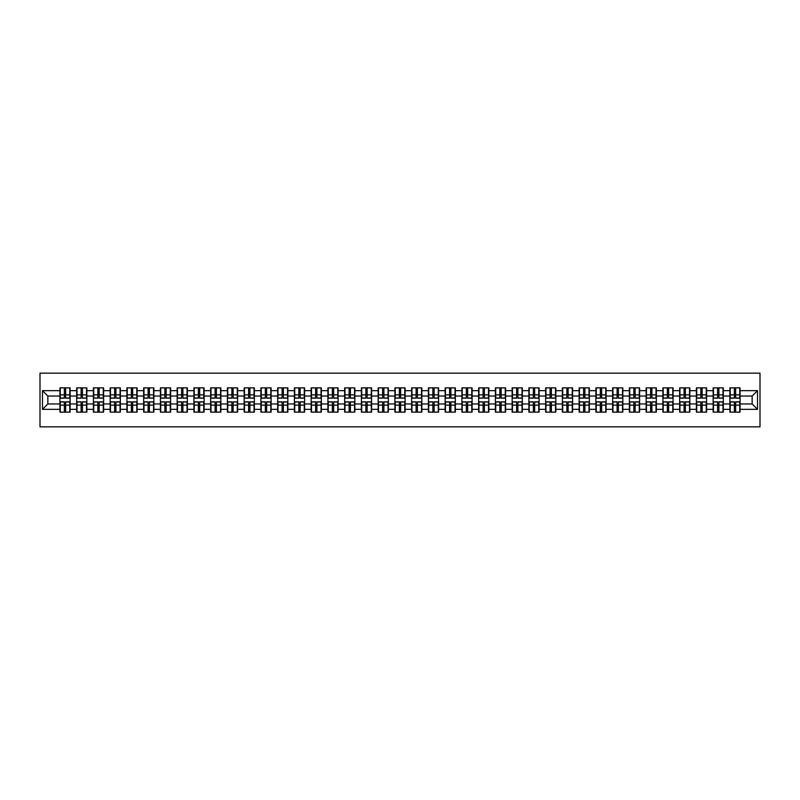 <?xml version="1.0" encoding="UTF-8"?>
<svg xmlns="http://www.w3.org/2000/svg" width="800" height="800" viewBox="0 0 800 800"><rect width="100%" height="100%" fill="white"/><g stroke="black" fill="none" stroke-linecap="round" stroke-linejoin="round"><path stroke-width="1.2" d="M40 426.84L760 426.84L760 373.16L40 373.16L40 426.84M752.16 403.97L752.16 396.03L740.08 396.03L740.08 403.97L752.16 403.97L757.53 409.34L757.53 390.66L740.08 390.66L740.08 387.87L729.88 387.87L729.88 396.03L723.33 396.03L723.33 403.97L729.88 403.97L729.88 396.03M757.53 409.34L740.08 409.34L740.08 412.13L729.88 412.13L729.88 409.34L723.33 409.34L723.33 412.13L713.13 412.13L713.13 409.34L706.59 409.34L706.59 412.13L696.39 412.13L696.39 409.34L689.84 409.34L689.84 412.13L679.64 412.13L679.64 409.34L673.09 409.34L673.09 412.13L662.89 412.13L662.89 409.34L656.34 409.34L656.34 412.13L646.14 412.13L646.14 409.34L639.59 409.34L639.59 412.13L629.39 412.13L629.39 409.34L622.84 409.34L622.84 412.13L612.64 412.13L612.64 409.34L606.09 409.34L606.09 412.13L595.89 412.13L595.89 409.34L589.34 409.34L589.34 412.13L579.14 412.13L579.14 409.34L572.59 409.34L572.59 412.13L562.39 412.13L562.39 409.34L555.84 409.34L555.84 412.13L545.64 412.13L545.64 409.34L539.09 409.34L539.09 412.13L528.89 412.13L528.89 409.34L522.34 409.34L522.34 412.13L512.14 412.13L512.14 409.34L505.59 409.34L505.59 412.13L495.4 412.13L495.4 409.34L488.85 409.34L488.85 412.13L478.65 412.13L478.65 409.34L472.1 409.34L472.1 412.13L461.9 412.13L461.9 409.34L455.35 409.34L455.35 412.13L445.15 412.13L445.15 409.34L438.6 409.34L438.6 412.13L428.4 412.13L428.4 409.34L421.85 409.34L421.85 412.13L411.65 412.13L411.65 409.34L405.1 409.34L405.1 412.13L394.9 412.13L394.9 409.34L388.35 409.34L388.35 412.13L378.15 412.13L378.15 409.34L371.6 409.34L371.6 412.13L361.4 412.13L361.4 409.34L354.85 409.34L354.85 412.13L344.65 412.13L344.65 409.34L338.1 409.34L338.1 412.13L327.9 412.13L327.9 409.34L321.35 409.34L321.35 412.13L311.15 412.13L311.15 409.34L304.6 409.34L304.6 412.13L294.41 412.13L294.41 409.34L287.86 409.34L287.86 412.13L277.66 412.13L277.66 409.34L271.11 409.34L271.11 412.13L260.91 412.13L260.91 409.34L254.36 409.34L254.36 412.13L244.16 412.13L244.16 409.34L237.61 409.34L237.61 412.13L227.41 412.13L227.41 409.34L220.86 409.34L220.86 412.13L210.66 412.13L210.66 409.34L204.11 409.34L204.11 412.13L193.91 412.13L193.91 409.34L187.36 409.34L187.36 412.13L177.16 412.13L177.16 409.34L170.61 409.34L170.61 412.13L160.41 412.13L160.41 409.34L153.86 409.34L153.86 412.13L143.66 412.13L143.66 409.34L137.11 409.34L137.11 412.13L126.91 412.13L126.91 409.34L120.36 409.34L120.36 412.13L110.16 412.13L110.16 409.34L103.61 409.34L103.61 412.13L93.41 412.13L93.41 409.34L86.87 409.34L86.87 412.13L76.67 412.13L76.67 409.34L70.12 409.34L70.12 412.13L59.92 412.13L59.92 409.34L42.47 409.34L42.47 390.66L59.92 390.66L59.92 396.03L47.84 396.03L47.84 403.97L59.92 403.97L59.92 396.03M729.88 390.66L723.33 390.66L723.33 387.87L713.13 387.87L713.13 390.66L706.59 390.66L706.59 387.87L696.39 387.87L696.39 390.66L689.84 390.66L689.84 387.87L679.64 387.87L679.64 390.66L673.09 390.66L673.09 387.87L662.89 387.87L662.89 390.66L656.34 390.66L656.34 387.87L646.14 387.87L646.14 390.66L639.59 390.66L639.59 387.87L629.39 387.87L629.39 390.66L622.84 390.66L622.84 387.87L612.64 387.87L612.64 390.66L606.09 390.66L606.09 387.87L595.89 387.87L595.89 390.66L589.34 390.66L589.34 387.87L579.14 387.87L579.14 390.66L572.59 390.66L572.59 387.87L562.39 387.87L562.39 390.66L555.84 390.66L555.84 387.87L545.64 387.87L545.64 390.66L539.09 390.66L539.09 387.87L528.89 387.87L528.89 390.66L522.34 390.66L522.34 387.87L512.14 387.87L512.14 390.66L505.59 390.66L505.59 387.87L495.4 387.87L495.4 390.66L488.85 390.66L488.85 387.87L478.65 387.87L478.65 390.66L472.1 390.66L472.1 387.87L461.9 387.87L461.9 390.66L455.35 390.66L455.35 387.87L445.15 387.87L445.15 390.66L438.6 390.66L438.6 387.87L428.4 387.87L428.4 390.66L421.85 390.66L421.85 387.87L411.65 387.87L411.65 390.66L405.1 390.66L405.1 387.87L394.9 387.87L394.9 390.66L388.35 390.66L388.35 387.87L378.15 387.87L378.15 390.66L371.6 390.66L371.6 387.87L361.4 387.87L361.4 390.66L354.85 390.66L354.85 387.87L344.65 387.87L344.65 390.66L338.1 390.66L338.1 387.87L327.9 387.87L327.9 390.66L321.35 390.66L321.35 387.87L311.15 387.87L311.15 390.66L304.6 390.66L304.6 387.87L294.41 387.87L294.41 390.66L287.86 390.66L287.86 387.87L277.66 387.87L277.66 390.66L271.11 390.66L271.11 387.87L260.91 387.87L260.91 390.66L254.36 390.66L254.36 387.87L244.16 387.87L244.16 390.66L237.61 390.66L237.61 387.87L227.41 387.87L227.41 390.66L220.86 390.66L220.86 387.87L210.66 387.87L210.66 390.66L204.11 390.66L204.11 387.87L193.91 387.87L193.91 390.66L187.36 390.66L187.36 387.87L177.16 387.87L177.16 390.66L170.61 390.66L170.61 387.87L160.41 387.87L160.41 390.66L153.86 390.66L153.86 387.87L143.66 387.87L143.66 390.66L137.11 390.66L137.11 387.87L126.91 387.87L126.91 390.66L120.36 390.66L120.36 387.87L110.16 387.87L110.16 390.66L103.61 390.66L103.61 387.87L93.41 387.87L93.41 390.66L86.87 390.66L86.87 387.87L76.67 387.87L76.67 390.66L70.12 390.66L70.12 387.87L59.92 387.87L59.92 390.66M729.88 403.97L729.88 409.34M723.33 403.97L723.33 409.34M723.33 390.66L723.33 396.03M706.59 403.97L713.13 403.97L713.13 396.03L706.59 396.03L706.59 409.34M713.13 403.97L713.13 409.34M713.13 390.66L713.13 396.03M706.59 390.66L706.59 396.03M689.84 403.97L696.39 403.97L696.39 396.03L689.84 396.03L689.84 409.34M696.39 403.97L696.39 409.34M696.39 390.66L696.39 396.03M689.84 390.66L689.84 396.03M673.09 403.97L679.64 403.97L679.64 396.03L673.09 396.03L673.09 409.34M679.64 403.97L679.64 409.34M679.64 390.66L679.64 396.03M673.09 390.66L673.09 396.03M656.34 403.97L662.89 403.97L662.89 396.03L656.34 396.03L656.34 409.34M662.89 403.97L662.89 409.34M662.89 390.66L662.89 396.03M656.34 390.66L656.34 396.03M639.59 403.97L646.14 403.97L646.14 396.03L639.59 396.03L639.59 409.34M646.14 403.97L646.14 409.34M646.14 390.66L646.14 396.03M639.59 390.66L639.59 396.03M622.84 403.97L629.39 403.97L629.39 396.03L622.84 396.03L622.84 409.34M629.39 403.97L629.39 409.34M629.39 390.66L629.39 396.03M622.84 390.66L622.84 396.03M606.09 403.97L612.64 403.97L612.64 396.03L606.09 396.03L606.09 409.34M612.64 403.97L612.64 409.34M612.64 390.66L612.64 396.03M606.09 390.66L606.09 396.03M589.34 403.97L595.89 403.97L595.89 396.03L589.34 396.03L589.34 409.34M595.89 403.97L595.89 409.34M595.89 390.66L595.89 396.03M589.34 390.66L589.34 396.03M572.59 403.97L579.14 403.97L579.14 396.03L572.59 396.03L572.59 409.34M579.14 403.97L579.14 409.34M579.14 390.66L579.14 396.03M572.59 390.66L572.59 396.03M555.84 403.97L562.39 403.97L562.39 396.03L555.84 396.03L555.84 409.34M562.39 403.97L562.39 409.34M562.39 390.66L562.39 396.03M555.84 390.66L555.84 396.03M539.09 403.97L545.64 403.97L545.64 396.03L539.09 396.03L539.09 409.34M545.64 403.97L545.64 409.34M545.64 390.66L545.64 396.03M539.09 390.66L539.09 396.03M522.34 403.97L528.89 403.97L528.89 396.03L522.34 396.03L522.34 409.34M528.89 403.97L528.89 409.34M528.89 390.66L528.89 396.03M522.34 390.66L522.34 396.03M505.59 403.97L512.14 403.97L512.14 396.03L505.59 396.03L505.59 409.34M512.14 403.97L512.14 409.34M512.14 390.66L512.14 396.03M505.59 390.66L505.59 396.03M488.85 403.97L495.4 403.97L495.4 396.03L488.85 396.03L488.85 409.34M495.4 403.97L495.4 409.34M495.4 390.66L495.4 396.03M488.85 390.66L488.85 396.03M472.1 403.97L478.65 403.97L478.65 396.03L472.1 396.03L472.1 409.34M478.65 403.97L478.65 409.34M478.65 390.66L478.65 396.03M472.1 390.66L472.1 396.03M455.35 403.97L461.9 403.97L461.9 396.03L455.35 396.03L455.35 409.34M461.9 403.97L461.9 409.34M461.9 390.66L461.9 396.03M455.35 390.66L455.35 396.03M438.6 403.97L445.15 403.97L445.15 396.03L438.6 396.03L438.6 409.34M445.15 403.97L445.15 409.34M445.15 390.66L445.15 396.03M438.6 390.66L438.6 396.03M421.85 403.97L428.4 403.97L428.4 396.03L421.85 396.03L421.85 409.34M428.4 403.97L428.4 409.34M428.4 390.66L428.4 396.03M421.85 390.66L421.85 396.03M405.1 403.97L411.65 403.97L411.65 396.03L405.1 396.03L405.1 409.34M411.65 403.97L411.65 409.34M411.65 390.66L411.65 396.03M405.1 390.66L405.1 396.03M388.35 403.97L394.9 403.97L394.9 396.03L388.35 396.03L388.35 409.34M394.9 403.97L394.9 409.34M394.9 390.66L394.9 396.03M388.35 390.66L388.35 396.03M371.6 403.97L378.15 403.97L378.15 396.03L371.6 396.03L371.6 409.34M378.15 403.97L378.15 409.34M378.15 390.66L378.15 396.03M371.6 390.66L371.6 396.03M354.85 403.97L361.4 403.97L361.4 396.03L354.85 396.03L354.85 409.34M361.4 403.97L361.4 409.34M361.4 390.66L361.4 396.03M354.85 390.66L354.85 396.03M338.1 403.97L344.65 403.97L344.65 396.03L338.1 396.03L338.1 409.34M344.65 403.97L344.65 409.34M344.65 390.66L344.65 396.03M338.1 390.66L338.1 396.03M321.35 403.97L327.9 403.97L327.9 396.03L321.35 396.03L321.35 409.34M327.9 403.97L327.9 409.34M327.9 390.66L327.9 396.03M321.35 390.66L321.35 396.03M304.6 403.97L311.15 403.97L311.15 396.03L304.6 396.03L304.6 409.34M311.15 403.97L311.15 409.34M311.15 390.66L311.15 396.03M304.6 390.66L304.6 396.03M287.86 403.97L294.41 403.97L294.41 396.03L287.86 396.03L287.86 409.34M294.41 403.97L294.41 409.34M294.41 390.66L294.41 396.03M287.86 390.66L287.86 396.03M271.11 403.97L277.66 403.97L277.66 396.03L271.11 396.03L271.11 409.34M277.66 403.97L277.66 409.34M277.66 390.66L277.66 396.03M271.11 390.66L271.11 396.03M254.36 403.97L260.91 403.97L260.91 396.03L254.36 396.03L254.36 409.34M260.91 403.97L260.91 409.34M260.91 390.66L260.91 396.03M254.36 390.66L254.36 396.03M237.61 403.97L244.16 403.97L244.16 396.03L237.61 396.03L237.61 409.34M244.16 403.97L244.16 409.34M244.16 390.66L244.16 396.03M237.61 390.66L237.61 396.03M220.86 403.97L227.41 403.97L227.41 396.03L220.86 396.03L220.86 409.34M227.41 403.97L227.41 409.34M227.41 390.66L227.41 396.03M220.86 390.66L220.86 396.03M204.11 403.97L210.66 403.97L210.66 396.03L204.11 396.03L204.11 409.34M210.66 403.97L210.66 409.34M210.66 390.66L210.66 396.03M204.11 390.66L204.11 396.03M187.36 403.97L193.91 403.97L193.91 396.03L187.36 396.03L187.36 409.34M193.91 403.97L193.91 409.34M193.91 390.66L193.91 396.03M187.36 390.66L187.36 396.03M170.61 403.97L177.16 403.97L177.16 396.03L170.61 396.03L170.61 409.34M177.16 403.97L177.16 409.34M177.16 390.66L177.16 396.03M170.61 390.66L170.61 396.03M153.86 403.97L160.41 403.97L160.41 396.03L153.86 396.03L153.86 409.34M160.41 403.97L160.41 409.34M160.41 390.66L160.41 396.03M153.86 390.66L153.86 396.03M137.11 403.97L143.66 403.97L143.66 396.03L137.11 396.03L137.11 409.34M143.66 403.97L143.66 409.34M143.66 390.66L143.66 396.03M137.11 390.66L137.11 396.03M120.36 403.97L126.91 403.97L126.91 396.03L120.36 396.03L120.36 409.34M126.91 403.97L126.91 409.34M126.91 390.66L126.91 396.03M120.36 390.66L120.36 396.03M103.61 403.97L110.16 403.97L110.16 396.03L103.61 396.03L103.61 409.34M110.16 403.97L110.16 409.34M110.16 390.66L110.16 396.03M103.61 390.66L103.61 396.03M86.87 403.97L93.41 403.97L93.41 396.03L86.87 396.03L86.87 409.34M93.41 403.97L93.41 409.34M93.41 390.66L93.41 396.03M86.87 390.66L86.87 396.03M70.12 403.97L76.67 403.97L76.67 396.03L70.12 396.03L70.12 409.34M76.67 403.97L76.67 409.34M76.67 390.66L76.67 396.03M70.12 390.66L70.12 396.03M59.92 403.97L59.92 409.34M47.84 403.97L42.47 409.34M42.47 390.66L47.84 396.03M740.08 403.97L740.08 409.34M740.08 390.66L740.08 396.03M757.53 390.66L752.16 396.03M69.79 387.87L69.79 398.17L65.66 398.17L65.66 387.87M64.37 387.87L64.37 398.17L60.24 398.17L60.24 387.87M64.37 389.26L65.66 389.26M65.66 393.24L64.37 393.24M60.24 412.13L60.24 401.83L64.37 401.83L64.37 412.13M65.66 412.13L65.66 401.83L69.79 401.83L69.79 412.13M65.66 410.74L64.37 410.74M64.37 406.76L65.66 406.76M86.54 387.87L86.54 398.17L82.41 398.17L82.41 387.87M81.12 387.87L81.12 398.17L76.99 398.17L76.99 387.87M81.12 389.26L82.41 389.26M82.41 393.24L81.12 393.24M103.29 387.87L103.29 398.17L99.16 398.17L99.16 387.87M97.87 387.87L97.87 398.17L93.74 398.17L93.74 387.87M97.87 389.26L99.16 389.26M99.16 393.24L97.87 393.24M120.04 387.87L120.04 398.17L115.91 398.17L115.91 387.87M114.62 387.87L114.62 398.17L110.49 398.17L110.49 387.87M114.62 389.26L115.91 389.26M115.91 393.24L114.62 393.24M136.79 387.87L136.79 398.17L132.66 398.17L132.66 387.87M131.37 387.87L131.37 398.17L127.24 398.17L127.24 387.87M131.37 389.26L132.66 389.26M132.66 393.24L131.37 393.24M153.54 387.87L153.54 398.17L149.41 398.17L149.41 387.87M148.12 387.87L148.12 398.17L143.98 398.17L143.98 387.87M148.12 389.26L149.41 389.26M149.41 393.24L148.12 393.24M76.99 412.13L76.99 401.83L81.12 401.83L81.12 412.13M82.41 412.13L82.41 401.83L86.54 401.83L86.54 412.13M82.41 410.74L81.12 410.74M81.12 406.76L82.41 406.76M93.74 412.13L93.74 401.83L97.87 401.83L97.87 412.13M99.16 412.13L99.16 401.83L103.29 401.83L103.29 412.13M99.16 410.74L97.87 410.74M97.87 406.76L99.16 406.76M110.49 412.13L110.49 401.83L114.62 401.83L114.62 412.13M115.91 412.13L115.91 401.83L120.04 401.83L120.04 412.13M115.91 410.74L114.62 410.74M114.62 406.76L115.91 406.76M127.24 412.13L127.24 401.83L131.37 401.83L131.37 412.13M132.66 412.13L132.66 401.83L136.79 401.83L136.79 412.13M132.66 410.74L131.37 410.74M131.37 406.76L132.66 406.76M143.98 412.13L143.98 401.83L148.12 401.83L148.12 412.13M149.41 412.13L149.41 401.83L153.54 401.83L153.54 412.13M149.41 410.74L148.12 410.74M148.12 406.76L149.41 406.76M170.29 387.87L170.29 398.17L166.16 398.17L166.16 387.87M164.87 387.87L164.87 398.17L160.73 398.17L160.73 387.87M164.87 389.26L166.16 389.26M166.16 393.24L164.87 393.24M160.73 412.13L160.73 401.83L164.87 401.83L164.87 412.13M166.16 412.13L166.16 401.83L170.29 401.83L170.29 412.13M166.16 410.74L164.87 410.74M164.87 406.76L166.16 406.76M187.04 387.87L187.04 398.17L182.9 398.17L182.9 387.87M181.62 387.87L181.62 398.17L177.48 398.17L177.48 387.87M181.62 389.26L182.9 389.26M182.9 393.24L181.62 393.24M177.48 412.13L177.48 401.83L181.62 401.83L181.62 412.13M182.9 412.13L182.9 401.83L187.04 401.83L187.04 412.13M182.9 410.74L181.62 410.74M181.62 406.76L182.9 406.76M203.79 387.87L203.79 398.17L199.65 398.17L199.65 387.87M198.37 387.87L198.37 398.17L194.23 398.17L194.23 387.87M198.37 389.26L199.65 389.26M199.65 393.24L198.37 393.24M194.23 412.13L194.23 401.83L198.37 401.83L198.37 412.13M199.65 412.13L199.65 401.83L203.79 401.83L203.79 412.13M199.65 410.74L198.37 410.74M198.37 406.76L199.65 406.76M220.54 387.87L220.54 398.17L216.4 398.17L216.4 387.87M215.11 387.87L215.11 398.17L210.98 398.17L210.98 387.87M215.11 389.26L216.4 389.26M216.4 393.24L215.11 393.24M210.98 412.13L210.98 401.83L215.11 401.83L215.11 412.13M216.4 412.13L216.4 401.83L220.54 401.83L220.54 412.13M216.4 410.74L215.11 410.74M215.11 406.76L216.4 406.76M237.29 387.87L237.29 398.17L233.15 398.17L233.15 387.87M231.86 387.87L231.86 398.17L227.73 398.17L227.73 387.87M231.86 389.26L233.15 389.26M233.15 393.24L231.86 393.24M227.73 412.13L227.73 401.83L231.86 401.83L231.86 412.13M233.15 412.13L233.15 401.83L237.29 401.83L237.29 412.13M233.15 410.74L231.86 410.74M231.86 406.76L233.15 406.76M254.04 387.87L254.04 398.17L249.9 398.17L249.9 387.87M248.61 387.87L248.61 398.17L244.48 398.17L244.48 387.87M248.61 389.26L249.9 389.26M249.9 393.24L248.61 393.24M244.48 412.13L244.48 401.83L248.61 401.83L248.61 412.13M249.9 412.13L249.9 401.83L254.04 401.83L254.04 412.13M249.9 410.74L248.61 410.74M248.61 406.76L249.9 406.76M270.78 387.87L270.78 398.17L266.65 398.17L266.65 387.87M265.36 387.87L265.36 398.17L261.23 398.17L261.23 387.87M265.36 389.26L266.65 389.26M266.65 393.24L265.36 393.24M261.23 412.13L261.23 401.83L265.36 401.83L265.36 412.13M266.65 412.13L266.65 401.83L270.78 401.83L270.78 412.13M266.65 410.74L265.36 410.74M265.36 406.76L266.65 406.76M287.53 387.87L287.53 398.17L283.4 398.17L283.4 387.87M282.11 387.87L282.11 398.17L277.98 398.17L277.98 387.87M282.11 389.26L283.4 389.26M283.4 393.24L282.11 393.24M277.98 412.13L277.98 401.83L282.11 401.83L282.11 412.13M283.4 412.13L283.4 401.83L287.53 401.83L287.53 412.13M283.4 410.74L282.11 410.74M282.11 406.76L283.4 406.76M304.28 387.87L304.28 398.17L300.15 398.17L300.15 387.87M298.86 387.87L298.86 398.17L294.73 398.17L294.73 387.87M298.86 389.26L300.15 389.26M300.15 393.24L298.86 393.24M294.73 412.13L294.73 401.83L298.86 401.83L298.86 412.13M300.15 412.13L300.15 401.83L304.28 401.83L304.28 412.13M300.15 410.74L298.86 410.74M298.86 406.76L300.15 406.76M321.03 387.87L321.03 398.17L316.9 398.17L316.9 387.87M315.61 387.87L315.61 398.17L311.48 398.17L311.48 387.87M315.61 389.26L316.9 389.26M316.9 393.24L315.61 393.24M311.48 412.13L311.48 401.83L315.61 401.83L315.61 412.13M316.9 412.13L316.9 401.83L321.03 401.83L321.03 412.13M316.9 410.74L315.61 410.74M315.61 406.76L316.9 406.76M337.78 387.87L337.78 398.17L333.65 398.17L333.65 387.87M332.36 387.87L332.36 398.17L328.23 398.17L328.23 387.87M332.36 389.26L333.65 389.26M333.65 393.24L332.36 393.24M328.23 412.13L328.23 401.83L332.36 401.83L332.36 412.13M333.65 412.13L333.65 401.83L337.78 401.83L337.78 412.13M333.65 410.74L332.36 410.74M332.36 406.76L333.65 406.76M354.53 387.87L354.53 398.17L350.4 398.17L350.4 387.87M349.11 387.87L349.11 398.17L344.97 398.17L344.97 387.87M349.11 389.26L350.4 389.26M350.4 393.24L349.11 393.24M344.97 412.13L344.97 401.83L349.11 401.83L349.11 412.13M350.4 412.13L350.4 401.83L354.53 401.83L354.53 412.13M350.4 410.74L349.11 410.74M349.11 406.76L350.4 406.76M371.28 387.87L371.28 398.17L367.15 398.17L367.15 387.87M365.86 387.87L365.86 398.17L361.72 398.17L361.72 387.87M365.86 389.26L367.15 389.26M367.15 393.24L365.86 393.24M388.03 387.87L388.03 398.17L383.9 398.17L383.9 387.87M382.61 387.87L382.61 398.17L378.47 398.17L378.47 387.87M382.61 389.26L383.9 389.26M383.9 393.24L382.61 393.24M404.78 387.87L404.78 398.17L400.64 398.17L400.64 387.87M399.36 387.87L399.36 398.17L395.22 398.17L395.22 387.87M399.36 389.26L400.64 389.26M400.64 393.24L399.36 393.24M421.53 387.87L421.53 398.17L417.39 398.17L417.39 387.87M416.1 387.87L416.1 398.17L411.97 398.17L411.97 387.87M416.1 389.26L417.39 389.26M417.39 393.24L416.1 393.24M438.28 387.87L438.28 398.17L434.14 398.17L434.14 387.87M432.85 387.87L432.85 398.17L428.72 398.17L428.72 387.87M432.85 389.26L434.14 389.26M434.14 393.24L432.85 393.24M455.03 387.87L455.03 398.17L450.89 398.17L450.89 387.87M449.6 387.87L449.6 398.17L445.47 398.17L445.47 387.87M449.6 389.26L450.89 389.26M450.89 393.24L449.6 393.24M471.77 387.87L471.77 398.17L467.64 398.17L467.64 387.87M466.35 387.87L466.35 398.17L462.22 398.17L462.22 387.87M466.35 389.26L467.64 389.26M467.64 393.24L466.35 393.24M488.52 387.87L488.52 398.17L484.39 398.17L484.39 387.87M483.1 387.87L483.1 398.17L478.97 398.17L478.97 387.87M483.1 389.26L484.39 389.26M484.39 393.24L483.1 393.24M505.27 387.87L505.27 398.17L501.14 398.17L501.14 387.87M499.85 387.87L499.85 398.17L495.72 398.17L495.72 387.87M499.85 389.26L501.14 389.26M501.14 393.24L499.85 393.24M522.02 387.87L522.02 398.17L517.89 398.17L517.89 387.87M516.6 387.87L516.6 398.17L512.47 398.17L512.47 387.87M516.6 389.26L517.89 389.26M517.89 393.24L516.6 393.24M538.77 387.87L538.77 398.17L534.64 398.17L534.64 387.87M533.35 387.87L533.35 398.17L529.22 398.17L529.22 387.87M533.35 389.26L534.64 389.26M534.64 393.24L533.35 393.24M555.52 387.87L555.52 398.17L551.39 398.17L551.39 387.87M550.1 387.87L550.1 398.17L545.96 398.17L545.96 387.87M550.1 389.26L551.39 389.26M551.39 393.24L550.1 393.24M572.27 387.87L572.27 398.17L568.14 398.17L568.14 387.87M566.85 387.87L566.85 398.17L562.71 398.17L562.71 387.87M566.85 389.26L568.14 389.26M568.14 393.24L566.85 393.24M589.02 387.87L589.02 398.17L584.89 398.17L584.89 387.87M583.6 387.87L583.6 398.17L579.46 398.17L579.46 387.87M583.6 389.26L584.89 389.26M584.89 393.24L583.6 393.24M605.77 387.87L605.77 398.17L601.63 398.17L601.63 387.87M600.35 387.87L600.35 398.17L596.21 398.17L596.21 387.87M600.35 389.26L601.63 389.26M601.63 393.24L600.35 393.24M622.52 387.87L622.52 398.17L618.38 398.17L618.38 387.87M617.1 387.87L617.1 398.17L612.96 398.17L612.96 387.87M617.1 389.26L618.38 389.26M618.38 393.24L617.1 393.24M639.27 387.87L639.27 398.17L635.13 398.17L635.13 387.87M633.84 387.87L633.84 398.17L629.71 398.17L629.71 387.87M633.84 389.26L635.13 389.26M635.13 393.24L633.84 393.24M656.02 387.87L656.02 398.17L651.88 398.17L651.88 387.87M650.59 387.87L650.59 398.17L646.46 398.17L646.46 387.87M650.59 389.26L651.88 389.26M651.88 393.24L650.59 393.24M672.76 387.87L672.76 398.17L668.63 398.17L668.63 387.87M667.34 387.87L667.34 398.17L663.21 398.17L663.21 387.87M667.34 389.26L668.63 389.26M668.63 393.24L667.34 393.24M689.51 387.87L689.51 398.17L685.38 398.17L685.38 387.87M684.09 387.87L684.09 398.17L679.96 398.17L679.96 387.87M684.09 389.26L685.38 389.26M685.38 393.24L684.09 393.24M706.26 387.87L706.26 398.17L702.13 398.17L702.13 387.87M700.84 387.87L700.84 398.17L696.71 398.17L696.71 387.87M700.84 389.26L702.13 389.26M702.13 393.24L700.84 393.24M723.01 387.87L723.01 398.17L718.88 398.17L718.88 387.87M717.59 387.87L717.59 398.17L713.46 398.17L713.46 387.87M717.59 389.26L718.88 389.26M718.88 393.24L717.59 393.24M739.76 387.87L739.76 398.17L735.63 398.17L735.63 387.87M734.34 387.87L734.34 398.17L730.21 398.17L730.21 387.87M734.34 389.26L735.63 389.26M735.63 393.24L734.34 393.24M361.72 412.13L361.72 401.83L365.86 401.83L365.86 412.13M367.15 412.13L367.15 401.83L371.28 401.83L371.28 412.13M367.15 410.74L365.86 410.74M365.86 406.76L367.15 406.76M378.47 412.13L378.47 401.83L382.61 401.83L382.61 412.13M383.9 412.13L383.9 401.83L388.03 401.83L388.03 412.13M383.9 410.74L382.61 410.74M382.61 406.76L383.9 406.76M395.22 412.13L395.22 401.83L399.36 401.83L399.36 412.13M400.64 412.13L400.64 401.83L404.78 401.83L404.78 412.13M400.64 410.74L399.36 410.74M399.36 406.76L400.64 406.76M411.97 412.13L411.97 401.83L416.1 401.83L416.1 412.13M417.39 412.13L417.39 401.83L421.53 401.83L421.53 412.13M417.39 410.74L416.1 410.74M416.1 406.76L417.39 406.76M428.72 412.13L428.72 401.83L432.85 401.83L432.85 412.13M434.14 412.13L434.14 401.83L438.28 401.83L438.28 412.13M434.14 410.74L432.85 410.74M432.85 406.76L434.14 406.76M445.47 412.13L445.47 401.83L449.6 401.83L449.6 412.13M450.89 412.13L450.89 401.83L455.03 401.83L455.03 412.13M450.89 410.74L449.6 410.74M449.6 406.76L450.89 406.76M462.22 412.13L462.22 401.83L466.35 401.83L466.35 412.13M467.64 412.13L467.64 401.83L471.77 401.83L471.77 412.13M467.64 410.74L466.35 410.74M466.35 406.76L467.64 406.76M478.97 412.13L478.97 401.83L483.1 401.83L483.1 412.13M484.39 412.13L484.39 401.83L488.52 401.83L488.52 412.13M484.39 410.74L483.1 410.74M483.1 406.76L484.39 406.76M495.72 412.13L495.72 401.83L499.85 401.83L499.85 412.13M501.14 412.13L501.14 401.83L505.27 401.83L505.27 412.13M501.14 410.74L499.85 410.74M499.85 406.76L501.14 406.76M512.47 412.13L512.47 401.83L516.6 401.83L516.6 412.13M517.89 412.13L517.89 401.83L522.02 401.83L522.02 412.13M517.89 410.74L516.6 410.74M516.6 406.76L517.89 406.76M529.22 412.13L529.22 401.83L533.35 401.83L533.35 412.13M534.64 412.13L534.64 401.83L538.77 401.83L538.77 412.13M534.64 410.74L533.35 410.74M533.35 406.76L534.64 406.76M545.96 412.13L545.96 401.83L550.1 401.83L550.1 412.13M551.39 412.13L551.39 401.83L555.52 401.83L555.52 412.13M551.39 410.74L550.1 410.74M550.1 406.76L551.39 406.76M562.71 412.13L562.71 401.83L566.85 401.83L566.85 412.13M568.14 412.13L568.14 401.83L572.27 401.83L572.27 412.13M568.14 410.74L566.85 410.74M566.85 406.76L568.14 406.76M579.46 412.13L579.46 401.83L583.6 401.83L583.6 412.13M584.89 412.13L584.89 401.83L589.02 401.83L589.02 412.13M584.89 410.74L583.6 410.74M583.6 406.76L584.89 406.76M596.21 412.13L596.21 401.83L600.35 401.83L600.35 412.13M601.63 412.13L601.63 401.83L605.77 401.83L605.77 412.13M601.63 410.74L600.35 410.74M600.35 406.76L601.63 406.76M612.96 412.13L612.96 401.83L617.1 401.83L617.1 412.13M618.38 412.13L618.38 401.83L622.52 401.83L622.52 412.13M618.38 410.74L617.1 410.74M617.1 406.76L618.38 406.76M629.71 412.13L629.71 401.83L633.84 401.83L633.84 412.13M635.13 412.13L635.13 401.83L639.27 401.83L639.27 412.13M635.13 410.74L633.84 410.74M633.84 406.76L635.13 406.76M646.46 412.13L646.46 401.83L650.59 401.83L650.59 412.13M651.88 412.13L651.88 401.83L656.02 401.83L656.02 412.13M651.88 410.74L650.59 410.74M650.59 406.76L651.88 406.76M663.21 412.13L663.21 401.83L667.34 401.83L667.34 412.13M668.63 412.13L668.63 401.83L672.76 401.83L672.76 412.13M668.63 410.74L667.34 410.74M667.34 406.76L668.63 406.76M679.96 412.13L679.96 401.83L684.09 401.83L684.09 412.13M685.38 412.13L685.38 401.83L689.51 401.83L689.51 412.13M685.38 410.74L684.09 410.74M684.09 406.76L685.38 406.76M696.71 412.13L696.71 401.83L700.84 401.83L700.84 412.13M702.13 412.13L702.13 401.83L706.26 401.83L706.26 412.13M702.13 410.74L700.84 410.74M700.84 406.76L702.13 406.76M713.46 412.13L713.46 401.83L717.59 401.83L717.59 412.13M718.88 412.13L718.88 401.83L723.01 401.83L723.01 412.13M718.88 410.74L717.59 410.74M717.59 406.76L718.88 406.76M730.21 412.13L730.21 401.83L734.34 401.83L734.34 412.13M735.63 412.13L735.63 401.83L739.76 401.83L739.76 412.13M735.63 410.74L734.34 410.74M734.34 406.76L735.63 406.76M64.37 394.86L60.24 394.86M64.37 398.04L60.24 398.04M69.79 394.86L65.66 394.86M69.79 398.04L65.66 398.04M65.66 405.14L69.79 405.14M65.66 401.96L69.79 401.96M60.24 405.14L64.37 405.14M60.24 401.96L64.37 401.96M81.12 394.86L76.99 394.86M81.12 398.04L76.99 398.04M86.54 394.86L82.41 394.86M86.54 398.04L82.41 398.04M97.87 394.86L93.74 394.86M97.87 398.04L93.74 398.04M103.29 394.86L99.16 394.86M103.29 398.04L99.16 398.04M114.62 394.86L110.49 394.86M114.62 398.04L110.49 398.04M120.04 394.86L115.91 394.86M120.04 398.04L115.91 398.04M131.37 394.86L127.24 394.86M131.37 398.04L127.24 398.04M136.79 394.86L132.66 394.86M136.79 398.04L132.66 398.04M148.12 394.86L143.98 394.86M148.12 398.04L143.98 398.04M153.54 394.86L149.41 394.86M153.54 398.04L149.41 398.04M82.41 405.14L86.54 405.14M82.41 401.96L86.54 401.96M76.99 405.14L81.12 405.14M76.99 401.96L81.12 401.96M99.16 405.14L103.29 405.14M99.16 401.96L103.29 401.96M93.74 405.14L97.87 405.14M93.74 401.96L97.87 401.96M115.91 405.14L120.04 405.14M115.91 401.96L120.04 401.96M110.49 405.14L114.62 405.14M110.49 401.96L114.62 401.96M132.66 405.14L136.79 405.14M132.66 401.96L136.79 401.96M127.24 405.14L131.37 405.14M127.24 401.96L131.37 401.96M149.41 405.14L153.54 405.14M149.41 401.96L153.54 401.96M143.98 405.14L148.12 405.14M143.98 401.96L148.12 401.96M164.87 394.86L160.73 394.86M164.87 398.04L160.73 398.04M170.29 394.86L166.16 394.86M170.29 398.04L166.16 398.04M166.16 405.14L170.29 405.14M166.16 401.96L170.29 401.96M160.73 405.14L164.87 405.14M160.73 401.96L164.87 401.96M181.62 394.86L177.48 394.86M181.62 398.04L177.48 398.04M187.04 394.86L182.9 394.86M187.04 398.04L182.9 398.04M182.9 405.14L187.04 405.14M182.9 401.96L187.04 401.96M177.48 405.14L181.62 405.14M177.48 401.96L181.62 401.96M198.37 394.86L194.23 394.86M198.37 398.04L194.23 398.04M203.79 394.86L199.65 394.86M203.79 398.04L199.65 398.04M199.65 405.14L203.79 405.14M199.65 401.96L203.79 401.96M194.23 405.14L198.37 405.14M194.23 401.96L198.37 401.96M215.11 394.86L210.98 394.86M215.11 398.04L210.98 398.04M220.54 394.86L216.4 394.86M220.54 398.04L216.4 398.04M216.4 405.14L220.54 405.14M216.4 401.96L220.54 401.96M210.98 405.14L215.11 405.14M210.98 401.96L215.11 401.96M231.86 394.86L227.73 394.86M231.86 398.04L227.73 398.04M237.29 394.86L233.15 394.86M237.29 398.04L233.15 398.04M233.15 405.14L237.29 405.14M233.15 401.96L237.29 401.96M227.73 405.14L231.86 405.14M227.73 401.96L231.86 401.96M248.61 394.86L244.48 394.86M248.61 398.04L244.48 398.04M254.04 394.86L249.9 394.86M254.04 398.04L249.9 398.04M249.9 405.14L254.04 405.14M249.9 401.96L254.04 401.96M244.48 405.14L248.61 405.14M244.48 401.96L248.61 401.96M265.36 394.86L261.23 394.86M265.36 398.04L261.23 398.04M270.78 394.86L266.65 394.86M270.78 398.04L266.65 398.04M266.65 405.14L270.78 405.14M266.65 401.96L270.78 401.96M261.23 405.14L265.36 405.14M261.23 401.96L265.36 401.96M282.11 394.86L277.98 394.86M282.11 398.04L277.98 398.04M287.53 394.86L283.4 394.86M287.53 398.04L283.4 398.04M283.4 405.14L287.53 405.14M283.4 401.96L287.53 401.96M277.98 405.14L282.11 405.14M277.98 401.96L282.11 401.96M298.86 394.86L294.73 394.86M298.86 398.04L294.73 398.04M304.28 394.86L300.15 394.86M304.28 398.04L300.15 398.04M300.15 405.14L304.28 405.14M300.15 401.96L304.28 401.96M294.73 405.14L298.86 405.14M294.73 401.96L298.86 401.96M315.61 394.86L311.48 394.86M315.61 398.04L311.48 398.04M321.03 394.86L316.9 394.86M321.03 398.04L316.9 398.04M316.9 405.14L321.03 405.14M316.9 401.96L321.03 401.96M311.48 405.14L315.61 405.14M311.48 401.96L315.61 401.96M332.36 394.86L328.23 394.86M332.36 398.04L328.23 398.04M337.78 394.86L333.65 394.86M337.78 398.04L333.65 398.04M333.65 405.14L337.78 405.14M333.65 401.96L337.78 401.96M328.23 405.14L332.36 405.14M328.23 401.96L332.36 401.96M349.11 394.86L344.97 394.86M349.11 398.04L344.97 398.04M354.53 394.86L350.4 394.86M354.53 398.04L350.4 398.04M350.4 405.14L354.53 405.14M350.4 401.96L354.53 401.96M344.97 405.14L349.11 405.14M344.97 401.96L349.11 401.96M365.86 394.86L361.72 394.86M365.86 398.04L361.72 398.04M371.28 394.86L367.15 394.86M371.28 398.04L367.15 398.04M382.61 394.86L378.47 394.86M382.61 398.04L378.47 398.04M388.03 394.86L383.9 394.86M388.03 398.04L383.9 398.04M399.36 394.86L395.22 394.86M399.36 398.04L395.22 398.04M404.78 394.86L400.64 394.86M404.78 398.04L400.64 398.04M416.1 394.86L411.97 394.86M416.1 398.04L411.97 398.04M421.53 394.86L417.39 394.86M421.53 398.04L417.39 398.04M432.85 394.86L428.72 394.86M432.85 398.04L428.72 398.04M438.28 394.86L434.14 394.86M438.28 398.04L434.14 398.04M449.6 394.86L445.47 394.86M449.6 398.04L445.47 398.04M455.03 394.86L450.89 394.86M455.03 398.04L450.89 398.04M466.35 394.86L462.22 394.86M466.35 398.04L462.22 398.04M471.77 394.86L467.64 394.86M471.77 398.04L467.64 398.04M483.1 394.86L478.97 394.86M483.1 398.04L478.97 398.04M488.52 394.86L484.39 394.86M488.52 398.04L484.39 398.04M499.85 394.86L495.72 394.86M499.85 398.04L495.72 398.04M505.27 394.86L501.14 394.86M505.27 398.04L501.14 398.04M516.6 394.86L512.47 394.86M516.6 398.04L512.47 398.04M522.02 394.86L517.89 394.86M522.02 398.04L517.89 398.04M533.35 394.86L529.22 394.86M533.35 398.04L529.22 398.04M538.77 394.86L534.64 394.86M538.77 398.04L534.64 398.04M550.1 394.86L545.96 394.86M550.1 398.04L545.96 398.04M555.52 394.86L551.39 394.86M555.52 398.04L551.39 398.04M566.85 394.86L562.71 394.86M566.85 398.04L562.71 398.04M572.27 394.86L568.14 394.86M572.27 398.04L568.14 398.04M583.6 394.86L579.46 394.86M583.6 398.04L579.46 398.04M589.02 394.86L584.89 394.86M589.02 398.04L584.89 398.04M600.35 394.86L596.21 394.86M600.35 398.04L596.21 398.04M605.77 394.86L601.63 394.86M605.77 398.04L601.63 398.04M617.1 394.86L612.96 394.86M617.1 398.04L612.96 398.04M622.52 394.86L618.38 394.86M622.52 398.04L618.38 398.04M633.84 394.86L629.71 394.86M633.84 398.04L629.71 398.04M639.27 394.86L635.13 394.86M639.27 398.04L635.13 398.04M650.59 394.86L646.46 394.86M650.59 398.04L646.46 398.04M656.02 394.86L651.88 394.86M656.02 398.04L651.88 398.04M667.34 394.86L663.21 394.86M667.34 398.04L663.21 398.04M672.76 394.86L668.63 394.86M672.76 398.04L668.63 398.04M684.09 394.86L679.96 394.86M684.09 398.04L679.96 398.04M689.51 394.86L685.38 394.86M689.51 398.04L685.38 398.04M700.84 394.86L696.71 394.86M700.84 398.04L696.71 398.04M706.26 394.86L702.13 394.86M706.26 398.04L702.13 398.04M717.59 394.86L713.46 394.86M717.59 398.04L713.46 398.04M723.01 394.86L718.88 394.86M723.01 398.04L718.88 398.04M734.34 394.86L730.21 394.86M734.34 398.04L730.21 398.04M739.76 394.86L735.63 394.86M739.76 398.04L735.63 398.04M367.15 405.14L371.28 405.14M367.15 401.96L371.28 401.96M361.72 405.14L365.86 405.14M361.72 401.96L365.86 401.96M383.9 405.14L388.03 405.14M383.9 401.96L388.03 401.96M378.47 405.14L382.61 405.14M378.47 401.96L382.61 401.96M400.64 405.14L404.78 405.14M400.64 401.96L404.78 401.96M395.22 405.14L399.36 405.14M395.22 401.96L399.36 401.96M417.39 405.14L421.53 405.14M417.39 401.96L421.53 401.96M411.97 405.14L416.1 405.14M411.97 401.96L416.1 401.96M434.14 405.14L438.28 405.14M434.14 401.96L438.28 401.96M428.72 405.14L432.85 405.14M428.72 401.96L432.85 401.96M450.89 405.14L455.03 405.14M450.89 401.96L455.03 401.96M445.47 405.14L449.6 405.14M445.47 401.96L449.6 401.96M467.64 405.14L471.77 405.14M467.64 401.96L471.77 401.96M462.22 405.14L466.35 405.14M462.22 401.96L466.35 401.96M484.39 405.14L488.52 405.14M484.39 401.96L488.52 401.96M478.97 405.14L483.1 405.14M478.97 401.96L483.1 401.96M501.14 405.14L505.27 405.14M501.14 401.96L505.27 401.96M495.72 405.14L499.85 405.14M495.72 401.96L499.85 401.96M517.89 405.14L522.02 405.14M517.89 401.96L522.02 401.96M512.47 405.14L516.6 405.14M512.47 401.96L516.6 401.96M534.64 405.14L538.77 405.14M534.64 401.96L538.77 401.96M529.22 405.14L533.35 405.14M529.22 401.96L533.35 401.96M551.39 405.14L555.52 405.14M551.39 401.96L555.52 401.96M545.96 405.14L550.1 405.14M545.96 401.96L550.1 401.96M568.14 405.14L572.27 405.14M568.14 401.96L572.27 401.96M562.71 405.14L566.85 405.14M562.71 401.96L566.85 401.96M584.89 405.14L589.02 405.14M584.89 401.96L589.02 401.96M579.46 405.14L583.6 405.14M579.46 401.96L583.6 401.96M601.63 405.14L605.77 405.14M601.63 401.96L605.77 401.96M596.21 405.14L600.35 405.14M596.21 401.96L600.35 401.96M618.38 405.14L622.52 405.14M618.38 401.96L622.52 401.96M612.96 405.14L617.1 405.14M612.96 401.96L617.1 401.96M635.13 405.14L639.27 405.14M635.13 401.96L639.27 401.96M629.71 405.14L633.84 405.14M629.71 401.96L633.84 401.96M651.88 405.14L656.02 405.14M651.88 401.96L656.02 401.96M646.46 405.14L650.59 405.14M646.46 401.96L650.59 401.96M668.63 405.14L672.76 405.14M668.63 401.96L672.76 401.96M663.21 405.14L667.34 405.14M663.21 401.96L667.34 401.96M685.38 405.14L689.51 405.14M685.38 401.96L689.51 401.96M679.96 405.14L684.09 405.14M679.96 401.96L684.09 401.96M702.13 405.14L706.26 405.14M702.13 401.96L706.26 401.96M696.71 405.14L700.84 405.14M696.71 401.96L700.84 401.96M718.88 405.14L723.01 405.14M718.88 401.96L723.01 401.96M713.46 405.14L717.59 405.14M713.46 401.96L717.59 401.96M735.63 405.14L739.76 405.14M735.63 401.96L739.76 401.96M730.21 405.14L734.34 405.14M730.21 401.96L734.34 401.96"/></g></svg>
